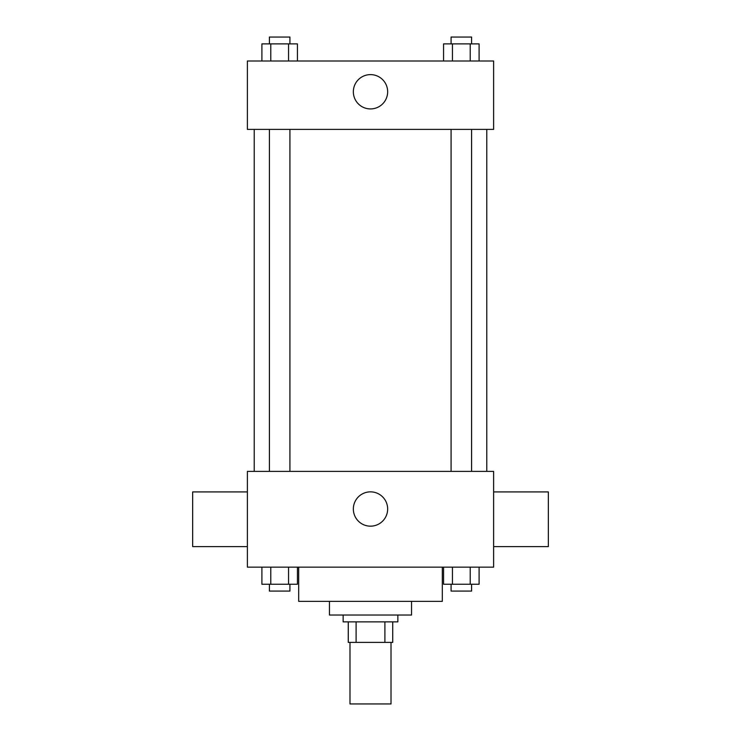 <?xml version="1.0" encoding="UTF-8"?>
<svg xmlns="http://www.w3.org/2000/svg" width="741" height="741" viewBox="0 0 741 741"><rect width="100%" height="100%" fill="white"/><g stroke="black" fill="none" stroke-linecap="round" stroke-linejoin="round"><path stroke-width="1.11" d="M349.984 642.391L349.984 703.95L391.016 703.95L391.016 642.391M384.894 621.866L384.894 642.391L348.27 642.391L348.27 621.866M384.894 642.391L392.73 642.391L392.73 621.866L392.73 642.391M397.861 615.03L397.861 621.866L343.139 621.866L343.139 615.03M356.106 621.866L356.106 642.391M411.542 601.349L411.542 615.03L329.458 615.03L329.458 601.349M442.321 567.152L442.321 601.349L298.679 601.349L298.679 567.152M493.617 567.152L247.383 567.152L247.383 471.387L493.617 471.387L493.617 567.152M387.654 509.011A17.154 17.154 0 0 1 361.923 523.868A17.154 17.154 0 0 1 361.923 494.154A17.154 17.154 0 0 1 387.654 509.011M493.617 546.626L548.34 546.626L548.34 491.913L493.617 491.913M247.383 491.913L192.66 491.913L192.66 546.626L247.383 546.626M486.781 129.388L486.781 471.387M451.074 471.387L451.074 129.388M289.926 129.388L289.926 471.387M493.617 129.388L247.383 129.388L247.383 60.994L493.617 60.994L493.617 129.388M387.654 91.773A17.154 17.154 0 0 1 361.923 106.63A17.154 17.154 0 0 1 361.923 76.916A17.154 17.154 0 0 1 387.654 91.773M479.103 60.994L479.103 43.886L443.563 43.886L443.563 60.994M470.22 43.886L470.22 60.994M452.445 43.886L452.445 60.994M451.074 43.886L451.074 37.05L471.591 37.05L471.591 43.886M297.437 60.994L297.437 43.886L261.897 43.886L261.897 60.994M288.555 43.886L288.555 60.994M270.78 43.886L270.78 60.994M269.409 43.886L269.409 37.05L289.926 37.05L289.926 43.886M479.103 567.152L479.103 584.251L443.563 584.251L443.563 567.152M470.22 567.152L470.22 584.251M452.445 567.152L452.445 584.251M471.591 584.251L471.591 591.086L451.074 591.086L451.074 584.251M297.437 567.152L297.437 584.251L261.897 584.251L261.897 567.152M288.555 567.152L288.555 584.251M270.78 567.152L270.78 584.251M289.926 584.251L289.926 591.086L269.409 591.086L269.409 584.251M254.219 129.388L254.219 471.387M471.591 471.387L471.591 129.388M269.409 129.388L269.409 471.387"/></g></svg>
